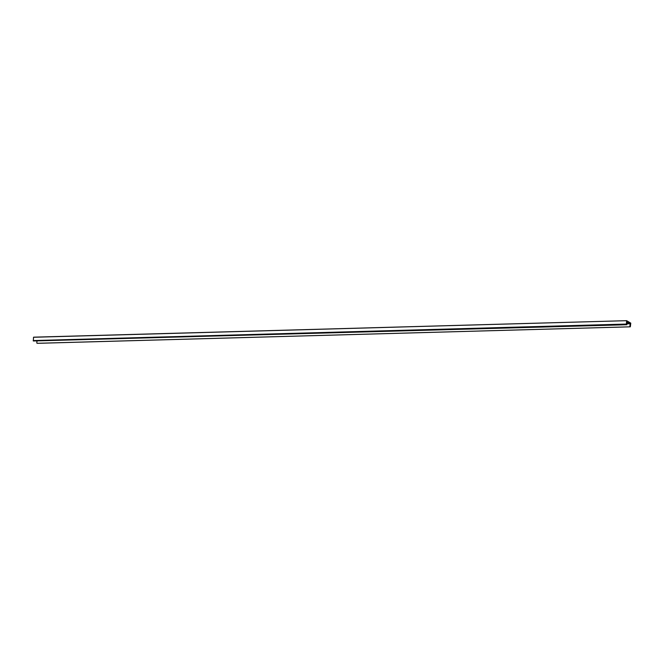 <?xml version="1.0" encoding="UTF-8"?>
<svg xmlns="http://www.w3.org/2000/svg" width="664" height="664" viewBox="0 0 664 664"><rect width="100%" height="100%" fill="white"/><g stroke="black" fill="none" stroke-linecap="round" stroke-linejoin="round"><path stroke-width="1" d="M37.309 343.305L630.335 326.821L630.759 323.127L626.633 320.679L33.532 337.262L626.633 320.679M630.294 326.812L37.234 343.313M626.974 323.086L629.43 323.019L630.036 323.65L626.916 323.733M630.036 323.65L626.907 323.8M630.036 323.717L626.899 323.866M36.985 341.147L36.794 343.047M629.854 326.547L630.128 323.775M626.592 320.762L626.376 324.48L33.316 340.981L33.532 337.262M629.43 323.019L627.239 321.874L626.816 324.738L626.376 324.48M33.316 340.981L626.816 324.738M627.854 322.073L627.073 322.098M630.011 323.517L626.924 323.6M626.26 324.073L33.2 340.574M626.625 320.679L33.59 337.179M630.335 326.821L37.275 343.321"/></g></svg>
